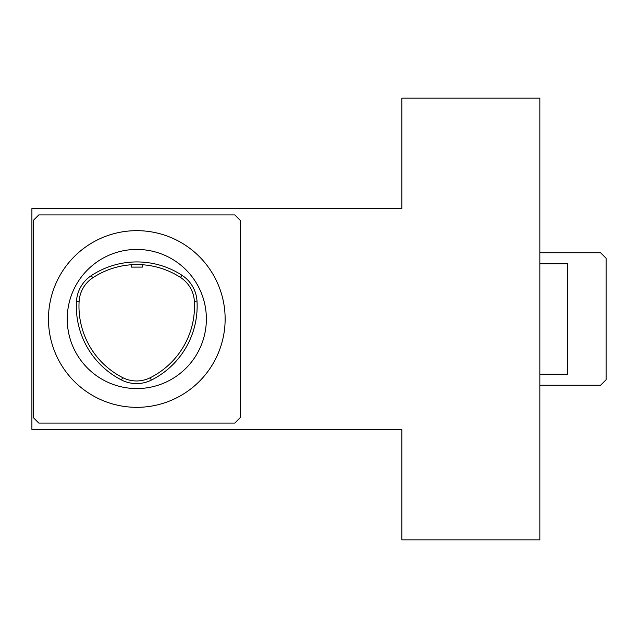 <?xml version="1.0" encoding="UTF-8"?>
<svg xmlns="http://www.w3.org/2000/svg" width="638" height="638" viewBox="0 0 638 638"><rect width="100%" height="100%" fill="white"/><g stroke="black" fill="none" stroke-linecap="round" stroke-linejoin="round"><path stroke-width="0.96" d="M142.322 267.099L131.284 267.099L131.284 264.411L142.322 264.403L142.322 267.099M401.82 98.156L539.844 98.156L539.844 539.844L401.82 539.844L401.82 429.422L31.9 429.422L31.9 208.578L401.82 208.578L401.82 98.156M539.844 252.744L600.581 252.744L606.1 258.27L606.1 379.73L600.581 385.256L539.844 385.256M240.327 220.445L240.327 417.555L234.8 423.074L38.798 423.074L33.28 417.555L33.28 220.445L38.798 214.926L234.8 214.926L240.327 220.445M136.803 230.661A88.339 88.339 0 0 1 213.307 363.166A88.339 88.339 0 0 1 60.299 363.166A88.339 88.339 0 0 1 136.803 230.661M136.803 249.434A69.566 69.566 0 0 1 197.046 353.787A69.566 69.566 0 0 1 76.552 353.787A69.566 69.566 0 0 1 136.803 249.434M539.844 374.211L567.453 374.211L567.453 263.789L539.844 263.789M131.284 264.762A80.181 80.181 0 0 0 92.757 277.809A30.488 30.488 0 0 0 79.112 301.455A80.181 80.181 0 0 0 122.687 377.624A30.488 30.488 0 0 0 150.185 377.744A80.181 80.181 0 0 0 194.367 301.224A30.488 30.488 0 0 0 180.514 277.458A80.181 80.181 0 0 0 142.322 264.746M76.48 301.296A33.128 33.128 0 0 1 91.314 275.608A82.82 82.82 0 0 1 181.95 275.249A33.128 33.128 0 0 1 196.998 301.064A82.82 82.82 0 0 1 151.365 380.096A33.128 33.128 0 0 1 121.483 379.969A82.82 82.82 0 0 1 76.48 301.296L79.112 301.455M92.757 277.809L91.314 275.608M194.367 301.224L196.998 301.064M180.514 277.458L181.95 275.249M150.185 377.744L151.365 380.096M122.687 377.624L121.483 379.969"/></g></svg>
